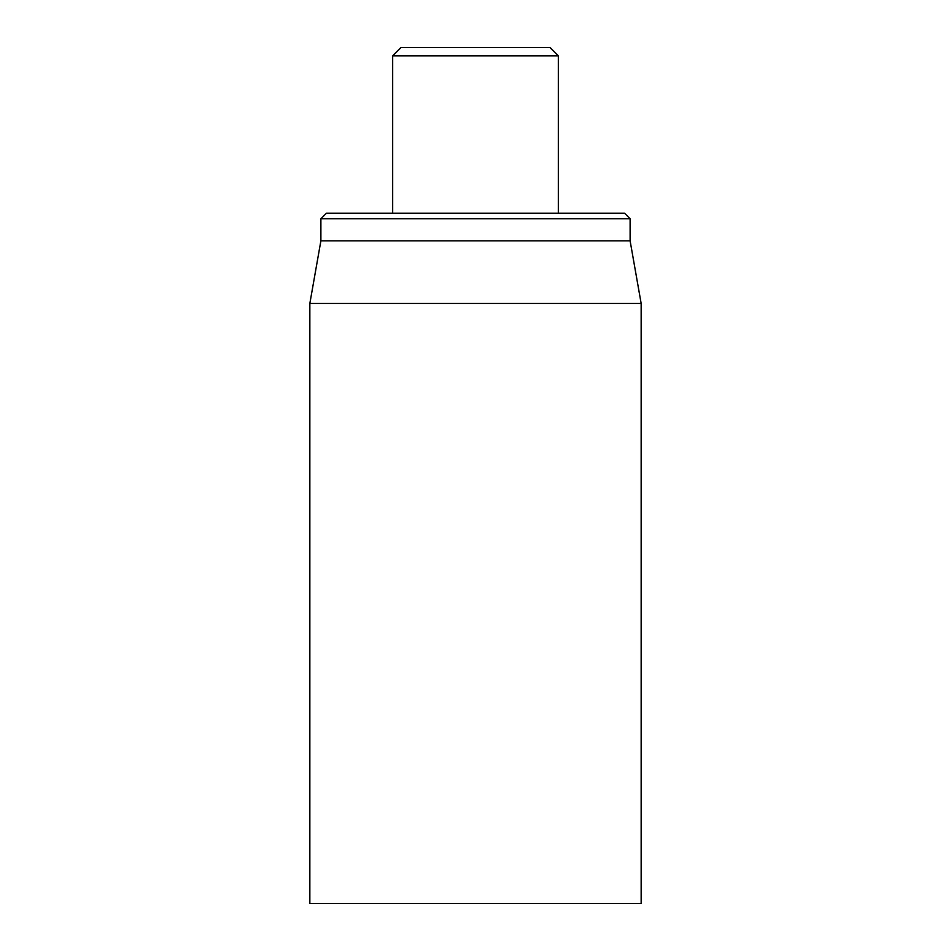 <?xml version="1.0" encoding="UTF-8"?>
<svg xmlns="http://www.w3.org/2000/svg" width="951" height="951" viewBox="0 0 951 951"><rect width="100%" height="100%" fill="white"/><g stroke="black" fill="none" stroke-linecap="round" stroke-linejoin="round"><path stroke-width="1.43" d="M309.848 303.452L309.848 903.45L641.152 903.45L641.152 303.452L309.848 303.452L320.891 240.817L630.109 240.817L630.109 218.73L624.593 213.202L326.407 213.202L320.891 218.73L630.109 218.73M320.891 240.817L320.891 218.73M392.668 55.836L558.332 55.836L550.047 47.55L400.953 47.55L392.668 55.836L392.668 213.202M630.109 240.817L641.152 303.452M558.332 55.836L558.332 213.202"/></g></svg>

